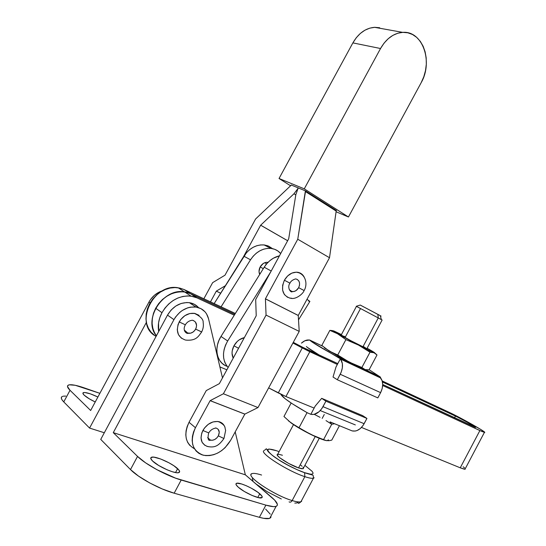 <?xml version="1.0" encoding="UTF-8"?>
<svg xmlns="http://www.w3.org/2000/svg" width="546" height="546" viewBox="0 0 546 546"><rect width="100%" height="100%" fill="white"/><g stroke="black" fill="none" stroke-linecap="round" stroke-linejoin="round"><path stroke-width="0.82" d="M289.994 283.183L284.391 280.228C280.746 289.394 282.569 295.352 289.837 298.102M304.136 290.568L298.662 287.681C296.935 290.547 294.717 291.83 292.014 291.537L289.332 289.776M225.089 427.805C224.153 424.59 222.099 422.543 218.926 421.676C212.483 420.768 207.132 423.703 202.873 430.487L208.736 432.91L202.873 430.487C199.461 438.534 200.983 443.864 207.432 446.471M210.155 440.056L212.333 440.267L214.653 439.537L216.762 437.994L218.352 435.865L223.84 438.465L218.352 435.865C216.277 439.182 213.657 440.608 210.49 440.158L207.644 437.578M421.259 82.521L348.444 216.987L304.272 188.841L380.535 48.519L384.029 43.175L388.192 38.739L392.847 35.381L397.809 33.224L402.873 32.357L407.835 32.794L412.51 34.5L416.707 37.394L420.29 41.353L423.123 46.212L425.109 51.781L426.18 57.842L426.317 64.182L425.511 70.557L423.805 76.74L421.143 82.739L348.444 216.987L336.083 211.766L348.444 216.987L304.272 188.841L279.04 178.501L352.88 42.888L380.535 48.519L304.272 188.841L279.04 178.501L352.88 42.888L380.535 48.519C386.295 38.548 393.68 33.163 402.689 32.364C422.563 30.528 433.347 61.712 421.259 82.521M260.155 266.939L263.302 268.652L260.155 266.939C262.1 263.684 264.66 262.141 267.82 262.298L265.895 262.387L263.254 263.5L260.155 266.939C258.831 269.587 258.674 272.092 259.691 274.447L259.022 271.403L260.155 266.939M216.093 428.057C219.274 429.34 220.024 431.941 218.352 435.865L219.267 432.282L218.182 429.313M216.496 428.18L215.452 427.948M189.742 445.372L187.674 442.397L186.343 438.875L185.804 434.944L186.09 430.76L187.182 426.481L189.039 422.29L206.272 390.567L219.369 383.633L256.224 315.745L255.685 299.583L288.691 238.807L295.857 194.581L298.027 188.438L295.857 194.581L288.691 238.807L255.685 299.583L256.224 315.745L219.369 383.633L206.272 390.567L189.039 422.29L195.441 427.716L210.121 400.675L223.396 393.768L266.066 315.103L265.424 298.798L297.754 239.237L305.589 190.936L336.459 210.565L305.589 190.936L305.316 191.448L336.193 211.056L336.459 210.565L336.179 211.084L305.303 191.475L336.193 211.056L329.504 257.732L336.179 211.084L305.303 191.475L297.754 239.237L329.504 257.732L298.252 315.445L329.504 257.732L297.754 239.237L265.424 298.798L298.252 315.445L265.411 298.846L298.252 315.445L299.215 331.395L298.246 315.486L265.411 298.846L266.066 315.103L299.215 331.395L257.992 407.569L299.215 331.395L266.066 315.103L223.396 393.768L257.992 407.569L244.854 414.093L257.992 407.569L223.396 393.768L210.155 400.634L244.854 414.093L210.121 400.675L244.854 414.093L230.637 440.315L244.82 414.127L210.121 400.675L195.441 427.716L193.564 431.947L192.451 436.261L192.158 440.486L192.69 444.444L194.021 447.986L196.089 450.976L198.812 453.296L202.081 454.866L205.753 455.623L209.691 455.562L213.752 454.682L217.765 453.023L221.601 450.655L225.102 447.672L230.637 440.315C223.478 451.733 214.38 456.702 203.337 455.228C192.124 450.832 189.496 441.666 195.441 427.716L189.039 422.29C183.511 434.609 185.319 443.434 194.458 448.771M204.907 445.379L202.102 442.287L201.003 437.919L201.795 432.958L204.354 428.16L208.292 424.29L212.981 421.935L217.69 421.457L221.703 422.904M208.975 446.737L206.818 446.294M210.469 301.877L216.318 291.134L220.639 293.257L216.318 291.134L220.666 293.216L216.352 291.1L225.355 285.729L216.318 291.134L210.469 301.877M203.849 298.778L212.633 282.651L224.986 275.191L212.633 282.651L203.849 298.778M291.851 291.503L294.001 291.489L296.144 290.533L298.662 287.681L299.508 285.251L299.522 282.828L298.703 280.76L297.167 279.375M243.414 256.893L260.654 225.218L287.64 240.745L260.654 225.218L287.653 240.718L260.674 225.191L293.953 193.782L295.796 194.936L293.953 193.782L298.027 188.438L293.953 193.782L260.674 225.191L243.414 256.893M259.418 273.771L260.265 273.526L259.418 273.771M266.066 264.571L265.643 262.442L266.066 264.571M295.973 278.958C299.549 280.31 300.45 283.217 298.662 287.681L304.102 290.54C307.5 285.23 306.654 274.706 297.229 272.208M304.231 277.143C302.853 274.495 300.757 272.884 297.939 272.311C292.451 271.731 287.933 274.372 284.391 280.228L289.946 283.149M225.02 275.157L255.61 218.98L290.854 185.51L255.61 218.98L225.02 275.157M287.578 297.331L284.377 294.54L282.644 290.301L282.644 285.271L284.391 280.228L287.619 275.955L291.823 273.123L296.335 272.161L300.471 273.198M291.735 298.273L289.571 298.048M290.875 185.483L291.141 184.985L290.875 185.483M305.589 190.936L291.141 184.985L305.589 190.936M383.087 28.849L374.597 27.32C365.704 28.064 358.469 33.251 352.88 42.888L356.279 37.722L360.34 33.443L364.905 30.207L369.785 28.139L374.774 27.314L379.688 27.757M290.568 185.783L279.04 178.501L290.568 185.783M233.941 345.823C231.702 350.286 231.456 354.402 233.203 358.156L232.05 353.317L232.227 350.812L233.941 345.823L238.568 348.273L233.941 345.823C236.473 341.393 239.947 338.65 244.355 337.605L239.264 339.83L237.203 341.509L233.941 345.823M267.868 245.83L264.366 244.97L260.64 244.929L256.845 245.714L253.126 247.311L249.631 249.652L246.499 252.648L214.162 303.596L243.857 256.19L250.512 259.794C255.999 251.761 262.79 247.959 270.871 248.396C274.829 248.867 278.105 250.573 280.699 253.528L277.812 250.935L274.652 249.29L271.137 248.43L267.397 248.396L263.582 249.201L259.841 250.819L256.32 253.187L253.173 256.217L250.512 259.794L221.082 306.832L250.512 259.794L243.857 256.19C249.304 248.232 256.054 244.485 264.107 244.936L270.871 248.396M308.538 300.955L309.445 301.406M309.896 301.412L306.982 299.324L309.896 301.412L298.512 319.854M272.536 248.662L268.646 246.15L264.107 244.936M225.034 365.404L222.092 363.302L219.717 360.51L218.011 357.125L217.049 353.276L216.878 349.112L217.492 344.813L218.891 340.533L221.007 336.452L227.675 340.984C221.963 351.399 222.113 360.237 228.132 367.499L226.317 365.24L224.611 361.834L223.655 357.958L223.491 353.767L224.126 349.42L225.539 345.106L227.675 340.984L270.789 271.772L227.675 340.984L221.007 336.452C213.506 347.945 216.748 363.022 227.095 366.318M221.007 336.452L264.203 267.212L271.205 271.007L264.203 267.212L266.823 263.657L269.922 260.613L273.375 258.203L279.443 255.835C273.266 257.303 268.188 261.097 264.203 267.212L221.007 336.452M194.902 313.431C188.425 312.633 183.183 315.465 179.177 321.928L185.34 324.788L179.177 321.928C175.505 331.06 177.566 337.087 185.353 340.015M201.713 332.009L195.652 329.115C193.7 332.282 191.127 333.661 187.933 333.251L184.302 330.043M259.766 493.768C262.21 495.925 262.838 497.269 261.65 497.809C259.002 499.201 243.857 492.356 238.261 487.196L244.321 491.475L252.054 495.44L258.736 497.706L262.094 497.522L261.889 496.055L258.081 492.431L251.331 488.199L246.273 485.735L241.625 483.974L236.889 483.217L235.94 484.097L236.22 484.923L238.261 487.196C235.94 485.101 235.367 483.804 236.548 483.306C239.319 481.982 254.047 488.636 259.766 493.768L257.787 497.488L259.766 493.768M177.634 468.673C179.784 470.727 180.194 472.037 178.87 472.59C175.594 474.249 157.971 466.523 152.573 461.015L158.729 465.506L167.131 469.813L172.529 471.805L176.768 472.72L178.242 472.727L179.62 471.846L178.822 469.929L173.935 465.793L168.946 462.79L160.681 459.002L153.87 457.152L151.297 457.343L150.833 458.695L152.573 461.015C150.559 459.022 150.211 457.766 151.515 457.255C154.962 455.671 172.065 463.185 177.634 468.673L175.559 472.549L177.634 468.673M95.236 401.972C90.158 399.542 86.452 397.256 84.132 395.12L89.298 398.833L95.236 401.972M90.65 410.49L70.024 390.294L67.506 386.554L67.909 385.415L69.383 384.814L75.232 385.285L99.877 393.332L84.05 387.817C76.481 385.217 71.362 384.268 68.694 384.978C66.748 385.681 67.192 387.448 70.024 390.294L90.656 410.49L148.962 302.061L150.559 299.495L154.654 295.065L159.63 291.871L162.851 290.67C156.859 292.499 152.232 296.294 148.962 302.061L150.116 302.873L148.962 302.061L90.65 410.49M97.898 397.017L90.424 393.864L84.801 392.499L83.047 392.833L82.903 393.379L84.132 395.12C82.76 393.775 82.535 392.936 83.442 392.601C86.043 392.212 90.861 393.686 97.898 397.017M186.991 332.951L190.534 333.197L192.922 332.139L194.908 330.269L196.191 327.873L196.587 325.307L195.407 321.99M193.612 320.611L192.499 320.27M61.753 396.846L61.309 398.054L61.985 399.761L63.766 401.911L70.024 390.294L63.766 401.911L89.571 428.078L104.32 432.753L89.571 428.078L63.766 401.911C60.968 399.003 60.565 397.16 62.558 396.369M137.537 456.415L113.275 432.65L245.352 474.829L274.652 500.102L277.368 504.279L277.136 505.644L275.819 506.442L273.45 506.633L265.882 505.132L175.525 478.139L156.825 469.642L145.584 462.831L137.537 456.415L130.494 469.56C138.158 477.627 159.603 489.236 174.16 493.202L259.398 517.321C264.387 518.714 267.833 519.048 269.744 518.331L271.034 515.909L270.802 517.56L269.444 518.434L263.643 518.325L259.398 517.321L265.882 505.132L259.398 517.321L174.16 493.202L181.197 480.03L174.16 493.202L162.299 488.977L149.706 482.944L138.486 476.085L130.494 469.56L137.537 456.415L113.275 432.65L245.345 474.815L113.275 432.644L245.345 474.815L271.84 497.461C277.272 502.19 278.699 505.152 276.112 506.354C274.249 506.988 270.836 506.579 265.882 505.132L181.197 480.03C166.742 475.887 145.304 464.291 137.537 456.415M192.588 320.284C196.43 321.717 197.454 324.665 195.652 329.115L201.692 331.948M65.779 396.075L63.261 396.178M146.383 322.386L89.571 428.078L146.383 322.386M245.345 474.815L235.21 431.866L245.345 474.815L113.275 432.65L173.942 319.642L113.275 432.644M222.481 377.9L208.517 318.68L206.511 313.814L204.968 311.759L200.955 308.64L195.994 307.05L190.499 307.152L187.694 307.848L182.303 310.462L179.825 312.332L175.594 316.967L173.942 319.642C179.491 310.592 186.841 306.395 195.987 307.05C202.573 308.258 206.75 312.135 208.517 318.68L222.481 377.9M181.477 338.274L178.474 334.671L177.259 329.839L178.051 324.508L180.726 319.526L184.869 315.67L189.817 313.52L194.813 313.418L199.085 315.335M167.506 315.11L173.942 319.642L167.506 315.11L100.744 439.407L130.494 469.56L100.744 439.407L167.506 315.11C173 306.156 180.296 302.02 189.401 302.696L186.712 302.525L181.156 303.467L175.798 306.04L171.103 310.039L167.506 315.11M198.553 307.63C196.171 304.921 193.12 303.276 189.401 302.696L194.349 304.286L198.553 307.63M265.643 509.104L270.263 514.168M301.685 501.208C300.709 502.395 297.536 502.183 292.158 500.566L304.859 476.672L304.607 472.672L304.859 476.672C310.162 478.419 313.254 478.787 314.127 477.777M252.013 473.621C244.328 475.197 274.031 495.331 292.158 500.566C291.195 502.108 290.172 502.545 289.087 501.87C290.172 502.545 291.195 502.108 292.158 500.566C275.396 495.72 247.154 477.313 251.283 474.126C252.416 472.904 255.856 473.205 261.595 475.04M328.426 440.445L326.262 440.615L323.566 439.612L331.722 424.269L330.05 421.894L331.722 424.269L334.097 423.846L331.722 424.269L326.01 420.604L331.722 424.269L323.566 439.612L314.005 435.947L305.303 431.62L294.97 425.58L288.418 420.829M293.495 424.617L277.675 454.34C273.955 454.866 289.332 464.912 298.546 467.915L315.219 436.547L298.546 467.915L288.732 463.479L279.914 457.889L277.661 455.746L277.368 454.511L279.047 454.347L282.425 455.262M373.102 352.45L368.236 350.041L370.004 352.211L373.102 352.45M343.57 336.029L345.4 336.923L360.503 308.551L356.272 306.272L378.269 317.943L362.851 346.949L378.269 317.943L356.442 306.374L341.209 334.991C338.343 333.927 354.306 342.751 362.851 346.949L366.844 348.785L363.629 346.635M314.141 477.757L313.452 478.2C312.012 478.603 309.145 478.091 304.859 476.672C288.363 471.41 259.992 453.412 263.732 450.757M380.501 315.834L380.344 315.759C381.347 316.27 381.34 316.25 380.323 315.697L377.852 314.36L378.269 317.943L377.852 314.36L360.258 305.05L381.094 316.127M281.306 498.948L267.178 491.7L256.6 484.343M252.969 480.528L252.32 479.04L252.621 478.009M297.734 502.34L296.703 502.989L294.792 503.091M363.616 306.886L363.24 306.688M362.489 306.279L360.264 305.057L356.272 306.272M379.593 315.37L379.224 315.178M378.269 317.943L382.125 320.031L378.269 317.943M263.738 450.743C259.916 453.357 288.329 471.396 304.859 476.672L292.158 500.566C296.505 501.89 299.44 502.272 300.955 501.726L301.849 500.047M304.607 472.672C295.912 469.908 278.535 460.544 272.126 455.187C265.233 449.105 266.762 447.638 276.706 450.778L269.035 449.03L267.861 449.392L267.642 450.273L268.366 451.617L272.126 455.187L278.562 459.718L287.489 464.946L296.908 469.594L304.607 472.672L310.183 474.119L312.019 474.16L312.96 473.662L312.947 472.665L312.012 471.239L304.893 465.349M371.294 350.668L367.144 348.225L374.331 352.491L371.744 351.74L352.907 342.124L333.51 331.156L341.434 334.568L334.323 331.169C332.234 330.31 332.964 330.937 336.527 333.06L345.905 339.632L358.463 345.052L370.004 352.211L368.236 350.041L338.261 334.07L345.905 339.632L337.721 355.009L349.365 362.162L361.882 367.499L365.069 369.574L369.082 369.867L376.993 354.982L369.082 369.867L365.588 369.717M342.335 335.456L341.011 334.944L341.673 335.497L350.771 340.656L367.055 348.826M279.102 451.672L276.706 450.778M300.662 465.076L302.047 466.243M302.996 467.233L303.467 468.004M303.433 468.536L301.883 468.782L298.546 467.915L303.078 468.761L303.474 468.024M375.621 353.665L376.993 354.982L374.01 352.743L375.621 353.665M367.24 348.348L369.294 349.447C374.413 352.388 375.982 353.487 374.01 352.743L370.004 352.211L361.882 367.499L370.004 352.211L358.463 345.052L345.905 339.632L337.721 355.009L329.218 351.051L321.819 345.427L329.845 330.357L338.261 334.07L329.845 330.357L332.2 330.562L329.845 330.357L321.819 345.427L322.256 345.823M333.21 330.787L332.2 330.562M347.809 361.677L347.447 362.353M380.344 377.839L382.091 380.623L382.705 384.391L382.193 388.554L380.617 392.635C383.34 386.896 383.374 382.023 380.719 378.016L380.303 377.006L359.193 367.048L365.069 369.574L361.882 367.499L349.365 362.162L359.193 367.048L337.1 356.627C320.55 347.536 311.391 341.994 309.623 339.994L304.839 340.772L301.447 343.141C304.142 340.663 306.804 339.639 309.439 340.069L322.686 346.198L309.623 339.994L311.991 341.946L340.363 358.797L335.967 367.055L333.033 377.033L337.319 379.75L377.825 397.897L380.617 392.635L340.24 374.263L337.319 379.75L341.195 372.174L342.349 367.833L342.376 363.677L340.643 359.152C343.229 363.247 343.093 368.284 340.24 374.263L380.617 392.635L377.825 397.897L337.319 379.75L333.033 377.033L335.967 367.055L340.363 358.797M324.727 440.233L316.257 437.012L304.886 431.244L290.984 422.863L283.961 416.509L291.148 403.016L283.961 416.509L290.984 422.863C296.185 426.597 302.825 430.473 310.906 434.5C317.185 437.564 322.024 439.537 325.423 440.417M343.427 358.797L337.721 355.009L329.218 351.051L343.427 358.797M324.242 347.529L329.218 351.051L321.819 345.427M344.028 359.896L343.216 360.36M288.404 420.816L294.922 425.423L310.906 434.5L325.314 440.383L327.266 440.731L328.405 439.823M328.323 440.731L329.436 440.622L328.323 440.731M329.545 440.602L331.784 440.096L339.448 425.668L331.784 440.096L330.883 440.335M365.069 369.574L380.303 377.006L369.157 369.738L380.303 377.006M337.1 356.627L359.193 367.048L338.329 356.272L324.563 347.959M307.057 412.639L299.106 427.573L307.057 412.639M324.269 414.496L322.201 418.393L324.269 414.496M325.921 401.18L323 406.674L364.134 423.703L366.932 418.434L325.921 401.18L321.696 398.341L315.233 406.033L310.824 414.318L313.998 414.407L318.939 411.848L321.819 408.62L325.921 401.18L366.932 418.434L363.001 425.566L360.203 428.644L356.988 430.576L355.337 431.04L352.177 430.91C356.784 431.756 360.769 429.354 364.134 423.703L323 406.674C319.492 412.578 315.438 415.124 310.824 414.318L307.241 412.742L292.13 403.665L285.101 398.703L280.774 394.198C282.18 397.29 290.998 403.474 307.241 412.742L310.824 414.318L315.233 406.033L321.696 398.341L325.921 401.18M362.667 415.629L366.932 418.434L362.667 415.629L321.696 398.341L362.667 415.629M306.395 346.492C307.453 347.734 311.643 350.525 318.973 354.866L307.289 347.338M320.031 417.328L314.441 414.434M352.177 430.91L330.05 421.894M155.719 308.272C150.689 318.598 150.908 327.771 156.395 335.797L154.559 332.889L152.853 328.439L152.102 323.56L152.341 318.434L153.562 313.267L155.719 308.272L158.729 303.658L162.462 299.597L166.769 296.266L171.478 293.789L176.385 292.253L181.306 291.721L186.043 292.192L190.417 293.652L234.8 314.339L190.356 293.605L185.981 292.151L181.245 291.673L176.324 292.212L171.41 293.741L166.707 296.225L162.401 299.556L158.668 303.61L155.658 308.231L153.501 313.22L152.279 318.386L152.041 323.512L152.791 328.399L154.498 332.842L156.381 335.817C142.506 319.799 163.302 287.558 184.541 291.898L190.356 293.605L234.807 314.332L190.417 293.652L196.894 297.829L234.261 315.206L196.894 297.829L190.417 293.652L184.609 291.939C172.591 291.052 162.967 296.498 155.719 308.272L161.971 312.687L155.719 308.272M158.695 331.504C157.596 325.252 158.688 318.973 161.971 312.687L165.008 308.019L168.769 303.917L173.109 300.539L177.846 298.027L182.787 296.464L187.735 295.912L192.499 296.376L196.894 297.829L191.052 296.123C178.979 295.263 169.28 300.785 161.971 312.687L159.787 317.731L158.545 322.945L158.695 331.511M184.541 291.898L178.221 287.797L184.009 289.51L190.356 293.605L184.009 289.51L235.333 313.486L184.009 289.51L179.654 288.056L174.938 287.571L170.052 288.083L165.172 289.592L160.497 292.035L156.224 295.325L152.518 299.338L149.536 303.904L147.4 308.845L146.198 313.964L145.973 319.048L146.731 323.894L148.437 328.303L151.01 332.118L154.341 335.183M226.877 369.799L219.895 366.932L226.877 369.799M292.929 343.011L308.135 350.907L337.346 364.469L302.259 347.932L278.269 392.929L268.639 387.885L285.927 396.546L309.821 351.706L285.927 396.546L314.141 408.08L285.927 396.546L278.269 392.929L302.259 347.932L292.929 343.011M465.247 468.734L465.185 469.212L464.291 469.185L460.244 467.813L479.886 430.569L382.678 385.49L482.193 431.599L484.602 432.159L480.091 429.047L454.975 415.185L382.2 380.958L448.689 412.1C461.029 417.786 488.465 433.34 484.411 432.391L479.886 430.569L460.244 467.813L361.486 427.436L460.244 467.813L464.974 469.253L484.411 432.391M382.453 381.982L457.063 416.878L467.588 422.427L475.45 427.279L382.705 384.493L475.334 427.395C477.641 427.955 462.305 419.253 455.439 416.1L454.504 417.867L455.439 416.1L382.453 381.982M337.797 363.622L302.812 347.358L293.284 342.349L302.812 347.358L337.797 363.622M355.35 424.925L320.256 410.578L355.35 424.925M464.591 467.963L463.151 466.748M178.221 287.797C152.9 282.603 133.49 325.314 156.115 336.322M290.472 298.205C296 299.918 303.351 293.455 304.095 290.554M292.335 291.584C291.032 293.345 286.705 287.524 289.94 283.162C290.82 281.163 292.717 279.75 295.632 278.91M207.61 446.519C213.971 447.713 218.202 446.771 223.976 438.452L225.669 430.268C224.283 427.272 226.829 426.255 218.673 421.621M210.585 440.178C208.149 441.134 207.494 438.786 208.62 433.121C210.217 430.268 212.674 428.576 215.977 428.03M402.689 32.364L374.597 27.32M185.872 340.117C196.321 340.95 198.362 336.425 201.61 332.043C203.208 328.938 203.726 325.764 203.16 322.522C203.487 319.403 200.525 316.339 194.287 313.322M188.199 333.299C187.264 334.125 181.914 331.34 185.271 324.911C186.875 322.181 189.216 320.625 192.301 320.236M82.944 393.536L83.442 392.601M150.798 458.592L151.515 457.255M235.981 484.363L236.548 483.306M276.112 506.354L269.744 518.331M195.987 307.05L189.401 302.696M264.421 450.334C267.281 448.471 265.52 447.631 268.27 451.733C277.573 460.776 293.345 468.468 304.75 472.802C315.028 476.098 312.892 474.051 313.452 478.2L300.955 501.726C298.717 503.801 297.768 503.856 298.109 501.904M333.906 423.867L333.36 423.225M381.361 319.601L380.323 315.697M366.844 348.785L382.132 320.017M366.83 350.027L366.073 348.962M303.078 468.761L319.274 438.295M380.719 378.016L340.643 359.152M184.609 291.939L191.052 296.123"/></g></svg>
